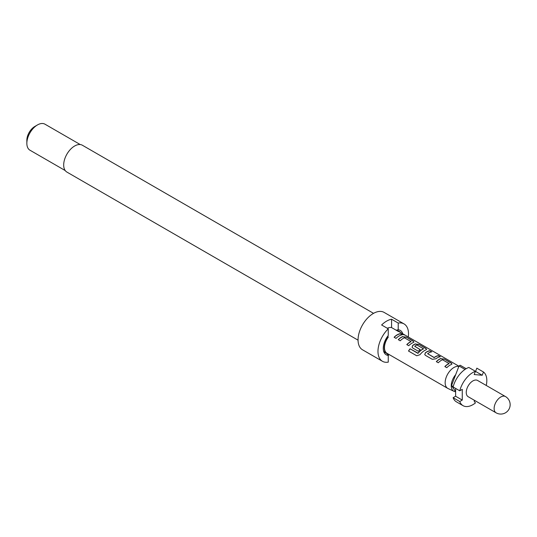 <?xml version="1.0" encoding="UTF-8"?>
<svg xmlns="http://www.w3.org/2000/svg" width="537" height="537" viewBox="0 0 537 537"><rect width="100%" height="100%" fill="white"/><g stroke="black" fill="none" stroke-linecap="round" stroke-linejoin="round"><path stroke-width="0.81" d="M404.421 334.974L404.146 334.813C401.991 333.638 401.347 333.477 402.213 334.329M402.273 334.162C404.542 335.108 405.2 335.269 404.233 334.645C402.072 333.464 401.414 333.302 402.273 334.162L401.73 333.618M404.844 335.048L404.233 334.645M373.551 313.346L82.383 145.245A15.486 8.941 120 0 0 74.636 146.01A15.486 8.941 120 0 0 64.521 159.664A15.486 8.941 120 0 0 66.897 172.075L358.058 340.176M408.274 336.974A21.587 12.465 120 0 0 404.032 323.905L384.116 312.406A21.587 12.465 120 0 0 373.322 313.474A21.587 12.465 120 0 0 359.219 332.497A21.587 12.465 120 0 0 362.529 349.802L382.445 361.294A21.587 12.465 120 0 0 388.258 362.139L388.258 355.427L386.533 353.077M388.258 355.427A14.083 8.129 120 0 1 383.935 352.071A14.083 8.129 120 0 1 388.258 335.518L388.258 328.812A21.587 12.465 120 0 0 382.445 361.294M388.258 328.812L381.619 324.979A21.587 12.465 -60 0 1 386.6 321.139A21.587 12.465 -60 0 1 391.58 319.226L398.212 323.059L398.212 329.772L396.487 330.127A12.673 7.317 120 0 1 397.85 330.631L399.575 331.624A12.673 7.317 120 0 0 398.212 331.121L398.212 331.403A12.391 7.156 -60 0 1 399.434 331.866L458.913 366.214M402.777 333.799A14.083 8.129 120 0 0 398.212 329.772M26.85 143.332L26.85 140.264A11.264 6.504 120 0 1 34.818 126.47L37.469 124.933A15.016 8.673 120 0 0 26.85 143.332A15.016 8.673 120 0 0 29.958 150.206L65.239 170.571M453.107 397.702L455.631 396.246L462.263 400.078L459.746 401.535L453.107 397.702A19.715 11.378 120 0 0 456.39 401.824L463.028 405.657A19.715 11.378 120 0 0 472.889 404.676A19.715 11.378 120 0 0 475.433 402.938L474.171 401.146L474.708 400.474M459.746 401.535A19.715 11.378 120 0 0 463.028 405.657M505.458 396.548L477.581 380.458A9.384 5.417 120 0 0 472.889 380.921A9.384 5.417 120 0 0 466.754 389.191A9.384 5.417 120 0 0 468.19 396.715L496.067 412.805A9.384 9.384 0 0 0 510.15 404.676A9.384 9.384 0 0 0 505.458 396.548A9.384 5.417 120 0 0 500.766 397.018A9.384 5.417 120 0 0 494.127 408.509A9.384 5.417 120 0 0 496.067 412.805M458.84 366.422A12.391 7.156 120 0 0 453.913 367.516A12.391 7.156 120 0 0 445.824 378.431A12.391 7.156 120 0 0 447.724 388.365A12.391 7.156 120 0 0 448.033 388.526L454 391.319A11.827 6.827 120 0 0 455.631 391.708M387.318 328.268A12.391 7.156 -60 0 1 391.58 327.57L398.212 331.403M400.34 333.652A12.391 7.156 120 0 0 397.232 334.786A12.391 7.156 120 0 0 394.104 337.263L396.051 338.391A12.391 7.156 120 0 1 399.186 335.914A12.391 7.156 120 0 1 402.287 334.779L400.293 333.826A12.203 7.048 120 0 0 394.205 337.323M402.743 336.538A12.391 7.156 120 0 0 401.394 337.189A12.391 7.156 120 0 0 398.266 339.666L400.219 340.794A12.391 7.156 120 0 1 403.347 338.317A12.391 7.156 120 0 1 404.435 337.766L411.006 341.559A12.391 7.156 120 0 0 409.919 342.109A12.391 7.156 120 0 0 406.784 344.586L408.738 345.714A12.391 7.156 120 0 1 411.866 343.237A12.391 7.156 120 0 1 413.215 342.579L413.926 342.002L413.154 341.049L406.321 337.108L402.723 336.699A12.203 7.048 120 0 0 398.367 339.726M415.43 343.855A12.391 7.156 120 0 0 414.081 344.512A12.391 7.156 120 0 0 412.705 345.432L412.074 347.251L412.772 348.043L418.363 351.272A12.391 7.156 120 0 1 420.249 349.621L414.705 346.244A12.391 7.156 120 0 1 415.819 345.519A12.391 7.156 120 0 1 416.907 344.969L423.478 348.761A12.391 7.156 120 0 0 422.384 349.312A12.391 7.156 120 0 0 418.028 353.171L410.06 348.781A12.391 7.156 120 0 0 408.509 351.037L416.705 355.762L419.968 354.709A12.391 7.156 120 0 1 424.552 350.56A12.391 7.156 120 0 1 425.901 349.902L426.613 349.325L425.834 348.372L419.008 344.432L415.41 344.022A12.203 7.048 120 0 0 412.725 345.573L412.705 345.432M429.868 350.701A12.391 7.156 120 0 0 426.761 351.836A12.391 7.156 120 0 0 425.391 352.755L424.754 354.574L425.458 355.366L432.285 359.307L435.863 358.803A12.391 7.156 120 0 1 437.239 357.884A12.391 7.156 120 0 1 440.34 356.749L438.393 355.622A12.391 7.156 120 0 0 435.285 356.756A12.391 7.156 120 0 0 434.171 357.488L427.6 353.695A12.391 7.156 120 0 1 428.714 352.963A12.391 7.156 120 0 1 431.822 351.829L429.822 350.876A12.203 7.048 120 0 0 425.411 352.896L425.391 352.755M440.796 358.501A12.391 7.156 120 0 0 439.447 359.159A12.391 7.156 120 0 0 436.319 361.636L438.273 362.764A12.391 7.156 120 0 1 441.401 360.287A12.391 7.156 120 0 1 442.488 359.736L449.06 363.529A12.391 7.156 120 0 0 447.972 364.079A12.391 7.156 120 0 0 444.837 366.556L446.791 367.684A12.391 7.156 120 0 1 449.919 365.207A12.391 7.156 120 0 1 451.268 364.549L451.979 363.972L451.208 363.019L444.374 359.078L440.776 358.669A12.203 7.048 120 0 0 436.42 361.696M411.006 341.431L410.993 341.72A12.203 7.048 120 0 0 406.892 344.647M423.478 348.634L423.458 348.922A12.203 7.048 120 0 0 418.088 353.265L418.028 353.171M447.724 388.365L387.043 353.333A12.391 7.156 -60 0 1 388.258 337.149L388.258 336.867A12.673 7.317 120 0 0 386.902 353.574A12.673 7.317 120 0 0 388.258 354.078L388.258 354.031M420.156 349.694L414.705 346.244M449.06 363.401L449.039 363.69A12.203 7.048 120 0 0 444.945 366.617M440.072 356.79L438.34 355.789A12.203 7.048 120 0 0 434.185 357.629L427.6 353.695M455.631 391.621L451.516 385.593L455.691 374.651A11.827 6.827 120 0 0 454 391.319M486.247 385.459A19.715 11.378 120 0 0 483.481 372.007L476.843 368.174L475.581 371.423L482.219 375.256L483.481 372.007M462.263 400.078L462.263 389.352L459.746 390.808A19.715 11.378 120 0 1 475.433 371.289L474.171 374.537L482.219 375.256M475.433 371.289L468.794 367.456A19.715 11.378 120 0 0 453.107 386.976L459.746 390.808M455.631 396.246L455.631 388.432M465.029 369.422L459.014 365.952A18.775 10.841 120 0 1 460.209 365.261L466.17 368.704M455.691 374.651L459.014 365.952M453.215 386.58L451.516 385.593M391.58 327.57L391.58 319.226M398.212 331.121L396.487 330.127M387.539 336.457L388.258 336.867M80.255 144.56L44.98 124.195A15.016 8.673 120 0 0 37.469 124.933L34.818 126.47M400.763 332.638A12.673 7.317 120 0 0 399.575 331.624M404.032 323.905A21.587 12.465 120 0 0 398.212 323.059M389.244 354.601A21.587 12.465 -60 0 1 388.211 355.366M383.593 351.01A12.673 7.317 120 0 0 385.177 352.581L386.902 353.574M402.018 334.82L400.293 333.826M413.899 342.089L413.154 341.049M413.107 341.223L406.321 337.108M406.274 337.276L402.723 336.699M426.579 349.406L425.834 348.372M425.787 348.547L419.008 344.432M418.961 344.6L415.41 344.022M412.725 345.573L412.094 347.298M417.853 353.333L410.06 348.781M410.127 348.875A12.203 7.048 120 0 0 408.603 351.091M431.553 351.869L429.822 350.876M425.411 352.896L424.774 354.621M451.953 364.052L451.208 363.019M451.161 363.193L444.374 359.078M444.327 359.246L440.776 358.669"/></g></svg>
